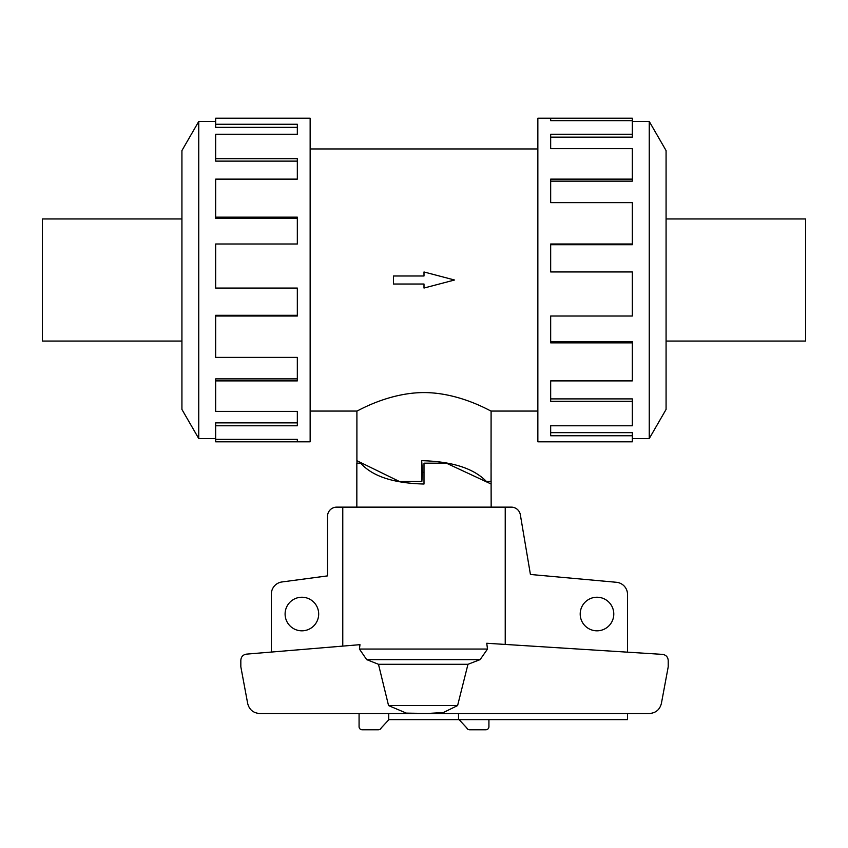 <?xml version="1.0" encoding="UTF-8"?>
<svg xmlns="http://www.w3.org/2000/svg" width="848" height="848" viewBox="0 0 848 848"><rect width="100%" height="100%" fill="white"/><g stroke="black" fill="none" stroke-linecap="round" stroke-linejoin="round"><path stroke-width="1.27" d="M424 472.347L422.527 472.325L421.848 481.494L399.419 481.494L356.902 460.697L356.902 411.068C356.457 411.799 387.663 392.582 424 392.582C460.337 392.582 491.543 411.799 491.098 411.068L491.056 460.75M421.657 481.494L421.657 460.676C452.164 461.429 473.756 468.372 486.434 481.494L485.724 481.494M491.098 460.697L491.056 481.494L486.434 481.494M310.145 148.951L537.855 148.951M356.902 411.068L310.145 411.068M537.855 411.068L491.098 411.068M181.928 218.954L42.4 218.954L42.4 341.066L181.928 341.066M666.072 218.954L805.6 218.954L805.6 341.066L666.072 341.066M215.668 438.575L198.75 438.575L181.928 409.446L181.928 150.573L198.75 121.444L215.668 121.444M198.75 438.575L198.75 121.444M215.668 124.264L297.33 124.264L297.33 134.238L297.33 127.37L215.668 127.37L215.668 118.211L310.145 118.211L310.145 441.808L215.668 441.808L215.668 439.349L297.33 439.349L297.33 441.808L297.33 439.349M297.33 134.238L215.668 134.238L215.668 158.693L297.33 158.693L297.33 179.129L215.668 179.129L215.668 217.162L297.33 217.162L297.33 244.001L215.668 244.001L215.668 288.076L297.33 288.076L297.33 316.018L215.668 316.018L215.668 357.39L297.33 357.39L297.33 380.89L215.668 380.89L215.668 411.375L297.33 411.375L297.33 425.781L215.668 425.781L215.668 439.349M215.668 425.781L215.668 422.866L297.33 422.866L297.33 411.375M215.668 380.89L215.668 378.876L297.33 378.876L297.33 357.39M215.668 316.018L215.668 315.297L297.33 315.297L297.33 288.076M297.33 244.001L297.33 218.424L215.668 218.424L215.668 217.162M297.33 179.129L297.33 161.12L215.668 161.12L215.668 158.693M632.332 438.575L649.25 438.575L666.072 409.446L666.072 150.573L649.25 121.444L632.332 121.444M550.67 120.67L550.67 118.211L632.332 118.211L632.332 120.67L550.67 120.67L550.67 118.211L537.855 118.211L537.855 441.808L632.332 441.808L632.332 435.755L550.67 435.755L550.67 425.781L550.67 432.65L632.332 432.65L632.332 435.755M491.056 463.178L491.162 507.136M491.162 484.028L446.387 463.178L424 463.178L424 484.028C393.493 483.265 372.389 476.322 360.676 463.178L361.396 463.178M356.838 507.136L356.838 463.178L360.676 463.178M318.678 614.026A16.79 16.79 0 0 1 301.888 630.817A16.79 16.79 0 0 1 285.098 614.026A16.79 16.79 0 0 1 301.888 597.236A16.79 16.79 0 0 1 318.678 614.026M613.782 614.026A16.79 16.79 0 0 1 596.992 630.817A16.79 16.79 0 0 1 580.202 614.026A16.79 16.79 0 0 1 596.992 597.236A16.79 16.79 0 0 1 613.782 614.026M271.36 652.059L271.36 594.066A12.211 12.211 0 0 1 282.087 581.94L327.529 575.887L327.529 516.294A9.158 9.158 0 0 1 336.688 507.136L342.772 507.136L342.772 646.102M505.228 644.427L505.228 507.136L511.312 507.136A9.158 9.158 0 0 1 520.333 514.704L530.424 574.467L616.369 582.279A12.211 12.211 0 0 1 627.52 594.448L627.52 652.165M627.52 713.507L627.52 719.613L458.514 719.613L458.514 713.507M458.514 719.613L388.723 719.613L388.723 713.507M388.935 719.613L381.218 727.934A3.053 3.053 0 0 1 378.409 729.789L362.128 729.789A3.053 3.053 0 0 1 359.075 726.736L359.075 713.507M488.925 719.613L488.925 726.736A3.053 3.053 0 0 1 485.872 729.789L469.591 729.789A3.053 3.053 0 0 1 466.782 727.934L459.065 719.613M426.618 713.507L443.292 712.564L457.602 705.578L467.969 664.302L480.127 659.617L487.505 649.049L486.741 643.261L662.5 654.38C665.998 654.921 667.906 656.956 668.224 660.475L668.224 666.782L661.398 703.416C659.808 709.67 655.801 713.03 649.367 713.507L259.689 713.507C253.255 713.03 249.248 709.67 247.658 703.416L240.832 666.782L240.832 660.221C241.139 656.734 243.016 654.709 246.461 654.137L359.976 644.671L359.425 649.049L366.675 659.617L378.484 664.302L388.554 705.578L406.383 713.126L426.618 713.433M505.228 507.136L342.772 507.136M457.602 705.578L388.554 705.578M467.969 664.302L378.484 664.302M356.944 463.178L356.944 460.75M422.527 472.325L421.657 460.676M550.67 425.781L632.332 425.781L632.332 401.327L550.67 401.327L550.67 380.89L550.67 398.899L632.332 398.899L632.332 401.327M550.67 380.89L632.332 380.89L632.332 342.857L550.67 342.857L550.67 316.018L550.67 341.596L632.332 341.596L632.332 342.857M550.67 316.018L632.332 316.018L632.332 271.943L550.67 271.943L550.67 244.001L632.332 244.001L632.332 244.722L550.67 244.722L550.67 271.943M632.332 244.001L632.332 202.63L550.67 202.63L550.67 179.129L632.332 179.129L632.332 181.143L550.67 181.143L550.67 202.63M632.332 179.129L632.332 148.644L550.67 148.644L550.67 134.238L632.332 134.238L632.332 137.153L550.67 137.153L550.67 148.644M632.332 134.238L632.332 120.67M649.25 121.444L649.25 438.575M424 284.027L424 288.044L454.528 280.01L424 271.975L424 275.992L393.472 275.992L393.472 284.027L424 284.027M487.505 649.049L359.425 649.049M480.127 659.617L366.675 659.617"/></g></svg>
